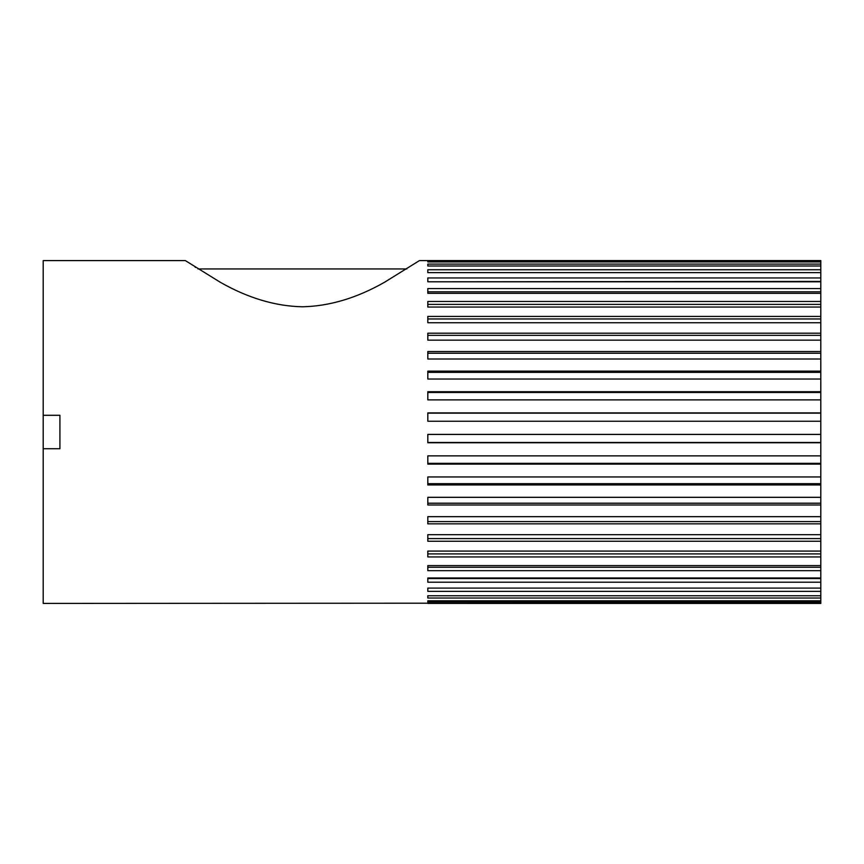 <?xml version="1.0" encoding="UTF-8"?>
<svg xmlns="http://www.w3.org/2000/svg" width="864" height="864" viewBox="0 0 864 864"><rect width="100%" height="100%" fill="white"/><g stroke="black" fill="none" stroke-linecap="round" stroke-linejoin="round"><path stroke-width="1.3" d="M427.82 372.373L820.8 372.373L820.8 379.037L427.82 379.037L427.82 371.142L820.8 371.142L820.8 372.373M419.461 260.593L820.8 260.593L820.8 371.142M820.8 379.037L820.8 603.407L427.82 603.407L820.8 603.202M820.8 421.232L427.82 421.232L427.82 412.906L820.8 412.906M820.8 399.881L427.82 399.881L427.82 391.705L820.8 391.705M820.8 359.014L427.82 359.014L427.82 351.54L820.8 351.54M820.8 340.157L427.82 340.157L427.82 333.202L820.8 333.202M820.8 322.736L427.82 322.736L427.82 316.429L820.8 316.429M820.8 307.055L427.82 307.055L427.82 304.376L820.8 304.376M820.8 301.471L427.82 301.471L427.82 307.055M820.8 293.328L427.82 293.328L427.82 291.794L820.8 291.794M820.8 288.576L427.82 288.576L427.82 293.328M820.8 281.794L427.82 281.794L820.8 281.426M820.8 277.949L427.82 277.949L427.82 281.794M820.8 272.635L427.82 272.635L427.82 269.741L820.8 269.741M820.8 265.982L427.82 265.982L427.82 264.092L427.82 265.982M427.82 264.092L820.8 264.092M820.8 261.943L427.82 261.943L427.82 261.101L427.82 261.943M427.82 261.101L820.8 261.101M43.2 415.282L59.918 415.282L59.918 448.718L43.2 448.718L43.2 260.593L185.339 260.593M302.4 306.785C275.357 306.223 247.957 298.037 220.19 282.215L185.339 260.593L220.19 282.215C247.957 298.037 275.357 306.223 302.4 306.785C329.443 306.223 356.843 298.037 384.61 282.215L419.461 260.593L384.61 282.215C356.843 298.037 329.443 306.223 302.4 306.785M195.08 267.084L195.62 267.44M427.82 603.202L43.2 603.407L43.2 448.718M820.8 602.057L427.82 602.057L427.82 600.804L820.8 600.804M820.8 598.018L427.82 598.018L427.82 595.75L820.8 595.75M820.8 591.365L427.82 591.365L427.82 588.103L820.8 588.103M820.8 582.206L427.82 582.206L427.82 577.994L820.8 577.994M820.8 570.672L427.82 570.672L427.82 565.596L820.8 565.596M820.8 556.945L427.82 556.945L427.82 551.081L820.8 551.081M820.8 541.264L427.82 541.264L427.82 534.686L820.8 534.686M820.8 523.843L427.82 523.843L427.82 516.672L820.8 516.672M820.8 504.986L427.82 504.986L427.82 497.329L820.8 497.329M820.8 484.963L427.82 484.963L427.82 476.95L820.8 476.95M820.8 464.119L427.82 464.119L427.82 455.868L820.8 455.868M820.8 442.768L427.82 442.768L427.82 434.408L820.8 434.408M820.8 442.498L427.82 442.498M820.8 463.331L427.82 463.331M820.8 483.678L427.82 483.678M820.8 503.204L427.82 503.204M820.8 521.608L427.82 521.608M820.8 538.596L427.82 538.596M820.8 553.9L427.82 553.9L427.82 551.081M820.8 567.292L427.82 567.292L427.82 565.596M820.8 578.545L427.82 578.545L427.82 577.994M427.82 600.804L427.82 602.057M427.82 318.967L820.8 318.967M427.82 335.34L820.8 335.34M427.82 353.236L820.8 353.236M427.82 392.45L820.8 392.45M427.82 413.154L820.8 413.154M197.964 268.952L406.836 268.952"/></g></svg>
